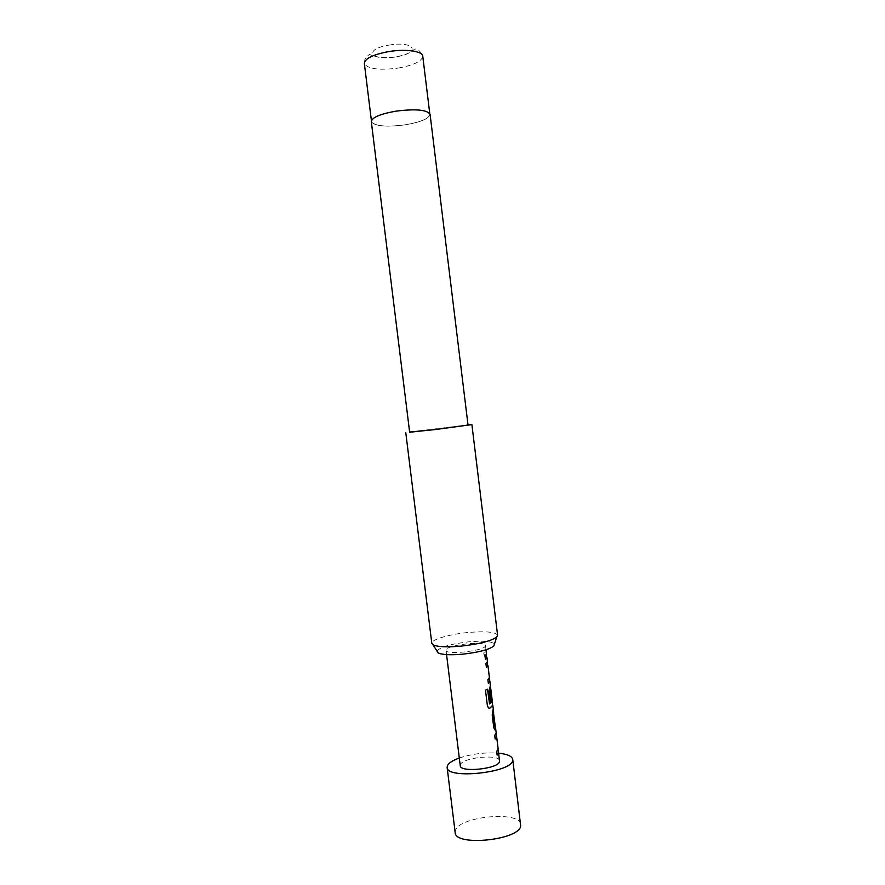 <?xml version="1.0" encoding="UTF-8"?>
<svg xmlns="http://www.w3.org/2000/svg" width="885" height="885" viewBox="0 0 885 885"><rect width="100%" height="100%" fill="white"/><g stroke="black" fill="none" stroke-linecap="round" stroke-linejoin="round"><path stroke-width="0.66" stroke-dasharray="4.42 3.32" d="M483.885 653.938L485.611 656.382L485.765 654.59C485.445 652.544 484.914 651.747 484.172 652.168L483.885 653.938M483.708 653.982L485.4 656.427L485.566 654.623C485.234 652.588 484.703 651.78 483.984 652.212L483.708 653.982M495.146 738.931L494.516 735.402L495.965 732.913L498.355 752.493M497.116 754.96L496.474 751.453L497.923 748.987L496.441 736.818M494.892 730.247L493.587 727.802L492.005 714.925L492.613 708.354L493.498 712.79M494.682 726.408L495.014 725.191L495.467 728.853M490.555 701.418L489.073 690.997L490.146 685.41L492.547 705.035M489.449 703.94L492.071 701.097L490.578 688.906M486.363 667.168L485.721 663.595L487.237 661.615L489.637 681.262M488.332 683.253L487.69 679.702L489.206 677.711L487.712 665.509M485.4 659.303L484.759 655.73L486.219 654.336L485.854 653.141L486.739 657.522M455.167 832.519L455.366 830.617C458.507 816.368 520.269 810.483 520.69 824.477M446.173 649.723L446.029 650.342C445.443 655.254 484.36 650.951 485.411 645.961L485.489 645.497C485.776 640.651 448.197 644.711 446.173 649.723M460.244 765.68L460.355 764.773C462.092 757.483 499.605 753.71 499.605 760.846M486.507 653.827L486.661 656.902M487.237 661.615L489.405 679.359M490.146 685.41L492.314 703.077M493.288 709.217L493.421 712.137M495.235 725.169L495.368 728.056M495.965 732.913L498.111 750.447M436.98 651.139C439.889 647.068 450.498 643.959 468.784 641.813C483.387 640.596 491.949 641.359 494.461 644.081M497.602 635.264C495.578 631.945 485.765 631.016 468.165 632.487C449.425 634.213 430.951 639.612 431.803 643.34M405.352 124.774C420.795 122.064 428.971 118.612 429.867 114.408C427.012 109.817 415.673 108.755 395.849 111.233C380.296 114.032 372.187 117.484 371.523 121.566C374.643 126.168 385.915 127.241 405.352 124.774M371.302 121.599C374.444 126.234 385.805 127.307 405.385 124.818C420.939 122.097 429.181 118.612 430.088 114.375M409.644 432.245L468.032 425.077M409.622 432.035L468.01 424.866M459.293 758.014C472.103 753.81 485.223 752.206 498.664 753.179M489.106 708.199L487.215 705.666L485.312 690.123L487.679 689.172M388.969 45.113C415.22 40.577 421.337 53.111 395.872 56.85C370.959 61.353 362.607 49.283 388.969 45.113M398.383 68.045C413.837 65.18 421.957 61.242 422.764 56.231L422.322 54.394C419.059 50.146 416.68 48.398 415.198 49.151C413.417 48.675 413.671 53.299 395.905 56.917C388.15 58.001 381.579 57.956 376.169 56.784L369.985 54.704C369.709 53.83 368.038 55.268 364.963 59.029L364.343 63.41C367.585 68.986 378.935 70.534 398.383 68.045M495.976 732.99L496.065 733.787M497.901 748.765L498.023 749.772M493.067 709.239L493.155 709.991M495.014 725.191L495.113 725.988M490.157 685.466L490.246 686.152M492.038 700.865L492.148 701.772M487.248 661.67L487.325 662.301M489.184 677.479L489.283 678.33M486.285 653.86L486.363 654.457M446.029 650.342L446.56 654.612M485.489 645.497L486.009 649.767M429.756 113.501L429.867 114.408M371.401 120.659L371.523 121.566"/><path stroke-width="1.33" d="M496.065 733.787L496.363 737.282L495.146 738.931M498.111 750.447L498.576 752.471L497.116 754.96M493.498 712.79L495.18 725.8L493.376 714.062M495.113 725.988L495.235 730.214L493.786 727.802L492.215 714.925L493.288 709.217L492.779 705.068L489.87 708.188L488.476 707.978L487.381 705.677L485.478 690.145L487.679 689.172L489.538 703.94L492.226 701.595L490.788 688.762L491.673 700.544L490.578 701.551L489.283 690.997L490.367 685.377M490.246 686.152L491.452 700.555L490.555 701.418M492.314 703.077L492.502 705.677L489.87 708.188M487.325 662.29L487.624 665.841L486.363 667.168M489.405 679.359L489.859 681.229L488.332 683.253M486.363 654.457L486.661 658.009L485.4 659.303M498.664 753.179C507.337 754.12 512.028 756.188 512.747 759.407L512.692 760.458C511.984 772.649 446.494 779.608 447.135 767.472L447.367 765.846C448.618 763.058 452.589 760.447 459.293 758.014M512.747 759.407L520.657 825.716C520.214 840.097 454.813 846.845 455.167 832.519L447.135 767.472M498.576 752.471L499.549 761.542C498.786 768.855 459.946 772.926 460.244 765.68L446.56 654.612M498.587 752.549L497.127 755.126L496.684 751.453L498.144 748.964L496.662 736.774L495.169 739.086L494.715 735.402L496.175 732.891M495.368 728.056L495.235 730.214M489.859 681.229L488.354 683.386L487.901 679.702L489.427 677.689L487.945 665.542L486.374 667.279L485.931 663.595L487.458 661.582M486.661 656.902L486.883 657.986L485.411 659.413L484.969 655.73L486.429 654.314L486.009 649.767M493.421 712.137L493.73 712.867M494.461 644.081L493.83 646.006C489.051 649.645 478.63 652.378 462.567 654.192C450.144 655.232 441.98 654.789 438.064 652.853L436.98 651.139M405.784 432.721L431.803 643.34L433.008 644.778C437.433 646.902 446.759 647.355 460.997 646.139C479.427 644.048 491.352 640.983 496.773 636.946L497.602 635.264L471.893 424.601L434.391 429.667L409.622 432.035M430.088 114.375C427.223 109.751 415.795 108.689 395.805 111.178C380.13 113.999 371.966 117.473 371.302 121.599L409.644 432.245L434.922 429.546L468.032 425.077L430.088 114.375M468.01 424.866L471.893 424.601M487.502 689.26L489.56 703.951M489.682 708.177L489.106 708.199M493.144 714.383L494.593 726.242M429.756 113.501L422.764 56.231C422.665 51.131 405.507 48.686 388.526 51.618C372.972 54.604 364.908 58.532 364.343 63.41L371.401 120.659M498.023 749.772L498.366 752.571M493.155 709.991L493.509 712.89M492.148 701.772L492.558 705.102M489.283 678.33L489.648 681.317M487.934 665.476L489.405 677.467M490.799 688.873L492.259 700.854M486.96 657.489L487.469 661.648M489.87 681.295L490.378 685.444M495.688 728.82L496.186 732.957M496.662 736.774L498.122 748.754M493.83 646.006L496.773 636.946M438.064 652.853L433.008 644.778"/></g></svg>
